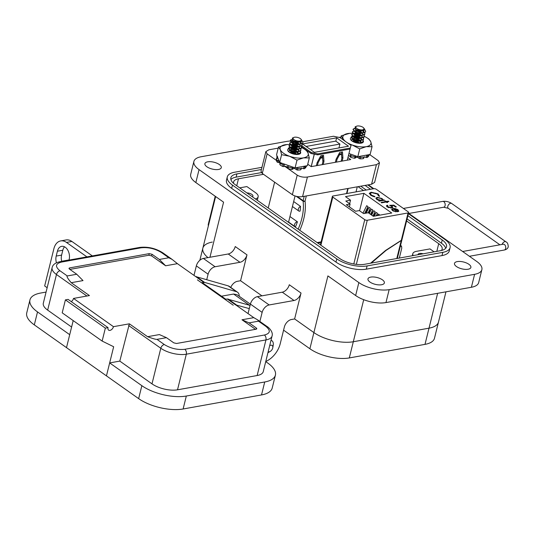 <?xml version="1.0" encoding="UTF-8"?>
<svg xmlns="http://www.w3.org/2000/svg" width="535" height="535" viewBox="0 0 535 535"><rect width="100%" height="100%" fill="white"/><g stroke="black" fill="none" stroke-linecap="round" stroke-linejoin="round"><path stroke-width="0.8" d="M300.082 211.091A49.668 30.829 125.3 0 0 300.55 206.403A2.775 1.725 125.3 0 0 298.47 208.657A2.775 1.725 125.3 0 0 298.771 210.997A2.775 1.725 125.3 0 0 300.082 211.091M293.668 201.548L300.55 206.403M297.427 221.818A49.668 30.829 -54.7 0 1 295.507 226.766A2.775 1.725 -54.7 0 1 294.919 226.566A2.775 1.725 -54.7 0 1 294.818 223.784A2.775 1.725 -54.7 0 1 297.427 221.818L289.957 216.541M302.81 141.755L333.499 136.251L340.026 137.602L351.054 145.393L350.211 148.068L317.823 153.873L311.296 152.522L311.056 153.498L314.259 154.16L311.176 166.632L307.745 164.212M347.309 160.159L350.398 147.687L347.309 160.159M335.345 162.299L336.12 159.183L339.752 152.401L342.48 151.913L342.935 157.959L342.166 161.082M341.143 161.262L341.838 158.454L341.531 154.421L339.484 154.789L337.063 159.31L336.368 162.118M316.386 165.703L317.155 162.58L320.786 155.799L323.514 155.31L323.976 161.363L323.2 164.479M322.177 164.66L322.873 161.851L322.572 157.818L320.525 158.186L318.098 162.707L317.409 165.516M311.236 166.626L314.319 154.174L317.583 154.849L349.97 149.044L350.211 148.068M349.97 149.044L351.054 145.393M317.823 153.873L317.583 154.849M301.78 146.938L311.056 153.498M302.549 143.955L314.399 152.335L348.492 146.222L336.642 137.843L302.549 143.955M311.296 152.522L301.887 145.868M335.82 141.173L336.642 137.843M341.771 155.103L341.631 155.672M341.537 152.08L341.791 157.818M341.531 154.421L340.527 153.706L338.896 154M322.572 157.818L321.562 157.109L319.93 157.404M322.572 155.478L322.826 161.216M318.098 162.707L317.362 162.192M320.525 158.186L319.79 157.664M323.976 161.363L322.966 160.647M342.935 157.959L341.932 157.25M337.063 159.31L336.328 158.788M339.484 154.789L338.755 154.267M310.32 149.372L339.912 144.069L335.766 141.133L306.174 146.436L310.307 149.439M339.912 144.069L338.956 147.927M322.13 155.558L321.722 157.223M369.618 154.555L378.178 160.607L379.469 162.814L374.62 182.408L371.564 184.254L302.569 196.619C298.684 197.094 295.287 196.459 292.371 194.713L262.277 173.44L260.986 171.233L265.835 151.639L268.898 149.793L278.213 148.121M338.648 137.314L340.869 137.254M295.34 145.052L295.708 144.985M276.414 160.406L267.125 153.846L265.835 151.639M379.469 162.814L376.413 164.66L307.418 177.025C303.532 177.506 300.135 176.864 297.219 175.119L287.823 168.478M287.516 168.257L284.827 166.358M279.932 162.894L279.491 162.587M347.944 157.584L350.726 159.544L311.176 166.632M299.894 141.039A4.22 1.766 -166.1 0 1 294.484 139.949A4.22 1.766 -166.1 0 1 293.755 137.448A4.22 1.766 -166.1 0 1 294.497 137.227A4.22 1.766 -166.1 0 1 301.024 139.247A4.22 1.766 -166.1 0 1 299.894 141.039M301.091 139.341A4.427 1.852 -166.1 0 1 301.172 139.441A4.427 1.852 -166.1 0 1 301.339 139.695L300.122 141.762L298.657 141.996L293.133 140.712L292.317 138.117L293.755 137.448M298.53 142.002L293.327 140.825M301.212 141.153L299.794 142.096L297.734 142.33L293.541 141.314L292.418 140.23M298.269 144.524L292.484 143.226M300.81 143.935L301.64 140.056L302.944 142.47A6.387 2.668 -166.1 0 1 302.924 142.584A6.387 2.668 -166.1 0 1 300.81 143.935C297.661 144.49 294.678 144.022 291.863 142.531L292.056 141.942L294.183 141.621M299.68 144.45L297.099 144.885L292.906 143.862L291.809 142.865M291.856 142.397L293.193 141.909L295.133 142.103L299.339 144.176M297.641 147.071L291.849 145.774M291.261 145.099L291.421 144.49L293.554 144.176M299.045 147.005L296.47 147.433L292.277 146.416L291.18 145.42M291.221 144.952L292.545 144.463L294.504 144.651L298.704 146.724M297.005 149.626L291.221 148.329M290.625 147.647L290.793 147.045L292.919 146.724M298.416 149.553L295.835 149.987L291.642 148.964L290.545 147.968M290.592 147.499L291.929 147.011L293.869 147.205L298.075 149.278M296.377 152.174L290.585 150.877M289.997 150.201L290.164 149.593L292.291 149.278M297.788 152.107L295.206 152.535L291.013 151.519L288.305 148.462L289.555 147.239M289.957 150.054L291.281 149.566L293.24 149.753L297.447 151.826M289.388 152.314L291.655 151.826M289.529 152.408L292.612 152.308L296.811 154.381M300.476 141.815L300.784 143.086L299.76 144.136M300.249 141.929L300.703 143.407L300.302 144.049M296.818 142.27L299.68 144.142M299.881 144.423L300.148 145.634L299.125 146.684M299.613 144.483L300.102 145.794M300.148 145.634L299.667 146.603M296.189 144.818L299.045 146.697M299.252 146.978L299.52 148.188L298.497 149.238M298.985 147.031L299.466 148.342M299.439 148.509L299.038 149.151M295.554 147.372L298.416 149.245M298.624 149.526L298.884 150.736L297.861 151.786M298.356 149.586L298.838 150.897M298.811 151.057L298.403 151.706M294.925 149.92L297.788 151.8M297.988 152.08L298.256 153.291L297.233 154.341M297.721 152.134L298.202 153.445M298.176 153.612L297.774 154.254M294.297 152.475L297.152 154.347M302.917 142.598L302.589 143.233L298.884 144.517L291.909 142.925L290.204 140.805L290.565 140.03L291.762 139.508M290.258 140.651L291.956 139.782M302.021 143.721L301.961 145.787L297.146 147.058L291.147 145.4L289.569 143.36L290.813 142.136M289.629 143.199L291.093 142.37M291.956 142.277L294.457 142.477L299.092 144.189M301.386 146.276L301.325 148.335L296.517 149.606L290.518 147.948L288.94 145.908L290.184 144.684M288.994 145.754L290.458 144.925M290.886 144.865L291.221 144.838M291.328 144.831L293.822 145.032L298.463 146.744M300.757 148.824L300.697 150.89L296.985 152.167L289.89 150.502M288.365 148.302L289.83 147.473M290.258 147.413L290.592 147.386M290.692 147.379L293.193 147.58L297.828 149.292M300.128 151.378L300.396 152.803L298.657 154.327M301.64 140.056L301.332 139.688M300.309 151.251L300.142 153.124L295.387 154.394M300.938 148.703L300.777 150.569L295.962 151.84L289.963 150.181L288.385 148.142M289.91 147.158L290.772 147.065M291.468 147.065L297.239 148.603M301.566 146.149L301.406 148.021L296.597 149.285L290.599 147.633L289.02 145.587M290.538 144.604L291.401 144.51M292.097 144.51L297.868 146.055M302.201 143.601L302.034 145.466L297.226 146.737L291.227 145.079L289.649 143.039M291.167 142.056L292.036 141.962M292.732 141.962L298.503 143.5M291.863 142.531L290.278 140.484M362.636 129.831A4.22 1.766 -166.1 0 1 357.226 128.734A4.22 1.766 -166.1 0 1 356.491 126.24A4.22 1.766 -166.1 0 1 357.233 126.013A4.22 1.766 -166.1 0 1 363.767 128.039A4.22 1.766 -166.1 0 1 362.636 129.831M363.833 128.132A4.427 1.852 -166.1 0 1 363.914 128.233A4.427 1.852 -166.1 0 1 364.074 128.487L362.864 130.553L361.392 130.787L355.875 129.503L355.059 126.909L356.491 126.24M361.272 130.794L356.069 129.61M363.954 129.945L362.536 130.888L360.47 131.122L356.277 130.105L355.153 129.022M361.011 133.309L355.22 132.011M354.625 131.336L354.792 130.734L356.925 130.413M362.416 133.242L359.841 133.676L355.648 132.653L354.551 131.657M354.591 131.189L355.915 130.7L357.875 130.894L362.075 132.968M360.376 135.863L354.591 134.566M353.996 133.89L354.163 133.282L356.29 132.961M361.787 135.796L359.206 136.224L355.013 135.208L353.916 134.205M353.963 133.737L355.28 133.255L357.24 133.442L361.446 135.515M359.747 138.411L353.956 137.114M353.367 136.438L353.528 135.837L355.661 135.515M361.158 138.344L358.577 138.779L354.384 137.756L353.287 136.759M353.327 136.291L354.651 135.803L356.611 135.997L360.817 138.07M359.112 140.966L353.327 139.668M352.732 138.993L352.899 138.384L355.026 138.063M360.523 140.899L357.942 141.327L353.749 140.31L352.652 139.307M352.699 138.839L354.023 138.358L355.982 138.545L360.182 140.618M352.13 141.106L354.397 140.618M352.264 141.2L355.347 141.1L359.553 143.173M363.218 130.607L363.519 131.877L362.496 132.927M362.984 130.721L363.439 132.192L363.038 132.84M359.56 131.055L362.416 132.934M362.623 133.215L362.89 134.425L361.867 135.475M362.356 133.275L362.837 134.586M362.89 134.425L362.409 135.395M358.925 133.61L361.787 135.482M361.994 135.77L362.255 136.98L361.232 138.03M361.72 135.823L362.208 137.134M362.182 137.294L361.774 137.943M358.296 136.157L361.152 138.037M361.359 138.318L361.627 139.528L360.603 140.578M361.092 138.378L361.573 139.688M361.546 139.849L361.145 140.498M357.661 138.712L360.523 140.585M360.73 140.872L360.998 142.083L359.975 143.133M360.463 140.926L360.944 142.236M360.918 142.397L360.516 143.046M357.032 141.26L359.894 143.139M363.553 132.727L364.382 128.848L365.686 131.262A6.387 2.668 -166.1 0 1 365.659 131.369A6.387 2.668 -166.1 0 1 363.553 132.727C360.396 133.282 357.413 132.814 354.598 131.316L353.02 129.276L354.498 128.3M365.659 131.369L365.331 132.025L360.516 133.295L354.645 131.71L353.02 129.276M353 129.443L354.692 128.574M364.756 132.513L364.696 134.579L359.888 135.843L353.889 134.191L352.311 132.145L353.555 130.928M352.364 131.991L353.829 131.162M354.257 131.102L354.591 131.075M354.692 131.068L357.193 131.269L361.827 132.981M364.128 135.067L364.067 137.127L359.252 138.398L353.254 136.739L351.676 134.7L352.926 133.476M351.736 134.546L353.2 133.717M354.063 133.623L356.564 133.824L361.199 135.529M363.492 137.615L363.432 139.682L358.624 140.946L352.625 139.294L351.047 137.248L352.291 136.024M351.1 137.094L352.565 136.264M352.993 136.204L353.327 136.178M353.434 136.171L355.929 136.371L360.57 138.083M362.864 140.17L363.131 141.594L361.392 143.112M364.382 128.848L364.067 128.474M363.044 140.043L362.884 141.909L358.129 143.186M363.673 137.488L363.512 139.361L358.704 140.631L352.705 138.973L351.127 136.933M352.645 135.944L353.508 135.85M354.203 135.85L359.975 137.395M364.308 134.94L364.141 136.806L359.333 138.077L353.334 136.418L351.756 134.379M353.274 133.396L354.143 133.302M354.839 133.302L360.61 134.84M364.937 132.392L364.776 134.258L359.968 135.529L353.969 133.87L352.391 131.831M353.909 130.841L354.772 130.747M355.467 130.747L361.239 132.292M276.408 160.393A15.361 6.42 13.9 0 0 277.23 162.179L277.15 160.306A15.91 6.647 13.9 0 1 276.327 158.52L276.408 160.393L276.327 158.494L277.846 157.932M288.626 151.719L289.736 150.409M290.558 150.281L296.497 151.86M298.717 150.181A6.701 2.802 13.9 0 0 297.935 149.74M296.978 149.305A6.701 2.802 13.9 0 0 291.662 148.175M290.672 148.195A6.701 2.802 13.9 0 0 288.472 148.777M288.311 148.877A6.701 2.802 13.9 0 0 288.091 151.151A6.701 2.802 13.9 0 0 289.241 152.214A6.701 2.802 13.9 0 0 299.647 154.006A6.701 2.802 13.9 0 0 300.496 151.873M298.811 150.763A6.387 2.668 13.9 0 0 298.343 150.455L298.704 150.877M297.32 152.348L298.209 153.197M290.07 144.57A14.465 6.045 13.9 0 0 286.847 144.557A14.465 6.045 13.9 0 0 284.921 144.784A14.465 6.045 13.9 0 0 280.32 149.706A14.465 6.045 13.9 0 0 283.523 153.237A14.465 6.045 13.9 0 0 289.582 156.253A14.465 6.045 13.9 0 0 303.439 157.872A14.465 6.045 13.9 0 0 308.033 152.95A14.465 6.045 13.9 0 0 303.82 148.757A14.465 6.045 13.9 0 0 301.68 147.6M286.847 144.557L278.488 147.025L280.32 149.706L281.591 154.675L289.582 156.253L297.005 160.119L295.086 167.876L307.384 165.669L309.304 157.912L308.033 152.95L306.201 150.261L303.82 148.757M290.371 152.89L295.775 154.408M294.805 154.314L291.301 153.324M290.204 150.315L294.063 150.923L296.41 151.853M298.008 153.224L296.785 152.421M295.554 151.813L290.879 150.656M289.977 150.643L288.933 150.763M298.804 150.803L298.343 150.455M280.072 163.088L280.246 162.419L280.153 163.155A15.91 6.647 13.9 0 0 282.988 164.833L284.272 164.793L284.058 166.572L282.901 166.539L282.988 164.833M284.058 166.572C285.871 166.104 286.974 166.539 287.355 167.87L287.817 166.051M287.776 166.171L288.425 166.967A15.91 6.647 13.9 0 0 292.19 167.883L293.106 167.549L292.698 169.174L291.796 169.475L292.19 167.883M296.858 167.87L297.975 168.492A15.91 6.647 13.9 0 0 301.238 168.311L300.516 169.862A15.361 6.42 13.9 0 1 297.253 170.05L296.203 169.541L296.858 167.87M301.606 168.05L303.211 168.585L304.02 166.867L305.164 167.154A15.91 6.647 13.9 0 0 306.675 165.937L305.726 167.555L306.675 165.937M277.016 155.906A15.91 6.647 13.9 0 0 276.896 156.046L277.511 156.447L277.404 158.44L276.949 158.059M277.15 160.306L278.307 160.58L278.22 162.473L277.23 162.179M278.22 162.473L280.012 162.807M280.153 163.155L280.039 164.205M280.066 164.867A15.361 6.42 13.9 0 0 282.901 166.539M288.425 166.967L288.024 168.552L287.355 167.87M288.024 168.552A15.361 6.42 13.9 0 0 291.796 169.475M292.698 169.174C293.635 168.164 294.805 168.284 296.203 169.541M300.83 169.281L300.516 169.862M305.164 167.154L304.214 168.779L303.211 168.585M304.214 168.779A15.361 6.42 13.9 0 0 305.726 167.555M276.896 156.046L276.909 158.159M297.975 168.492L297.253 170.05M278.488 147.025L276.562 154.782L279.671 162.433L295.086 167.876M295.287 145.38A14.465 6.045 13.9 0 0 292.779 144.885M281.591 154.675L279.671 162.433M297.005 160.119L303.439 157.872L309.304 157.912M289.95 152.221L293.675 152.682L296.55 154.14M297.159 152.335L298.176 153.512M290.217 152.809L293.521 153.324L295.862 154.408M293.086 167.609L292.886 168.391M287.589 166.967L287.75 166.285M351.361 140.511L352.471 139.2M353.301 139.073L359.232 140.645M361.453 138.973A6.701 2.802 13.9 0 0 360.67 138.532M359.721 138.09A6.701 2.802 13.9 0 0 354.397 136.96M353.414 136.987A6.701 2.802 13.9 0 0 351.207 137.569M351.054 137.662A6.701 2.802 13.9 0 0 350.833 139.943A6.701 2.802 13.9 0 0 351.983 141.006A6.701 2.802 13.9 0 0 362.382 142.798A6.701 2.802 13.9 0 0 363.238 140.658M361.553 139.555A6.387 2.668 13.9 0 0 361.078 139.24L361.446 139.668M360.055 141.14L360.944 141.989M346.887 142.45A14.465 6.045 13.9 0 0 352.318 145.045A14.465 6.045 13.9 0 0 366.174 146.664A14.465 6.045 13.9 0 0 370.775 141.735A14.465 6.045 13.9 0 0 366.562 137.542A14.465 6.045 13.9 0 0 364.422 136.392M349.348 144.189L352.318 145.045L359.741 148.904L357.821 156.668L370.126 154.461L372.046 146.704L370.775 141.735L368.936 139.053L366.562 137.542M353.107 141.681L358.517 143.199M357.54 143.099L354.043 142.116M352.939 139.107L356.798 139.709L359.145 140.645M360.744 142.016L359.527 141.207M358.289 140.598L353.615 139.448M352.712 139.434L351.676 139.548M361.54 139.595L361.078 139.24M348.539 155.183L350.091 156.661L350.552 154.842M350.512 154.963L351.161 155.752A15.91 6.647 13.9 0 0 354.932 156.675L355.849 156.34L355.434 157.965L354.531 158.266L354.932 156.675M359.594 156.661L360.717 157.283A15.91 6.647 13.9 0 0 363.974 157.096L363.252 158.654A15.361 6.42 13.9 0 1 359.988 158.835L358.945 158.333L359.594 156.661M364.348 156.835L365.947 157.37L366.756 155.652L367.899 155.946A15.91 6.647 13.9 0 0 369.411 154.729L368.468 156.347L369.411 154.729M351.161 155.752L350.766 157.343L350.091 156.661M350.766 157.343A15.361 6.42 13.9 0 0 354.531 158.266M355.434 157.965C356.37 156.956 357.54 157.076 358.945 158.333M363.566 158.072L363.252 158.654M367.899 155.946L366.957 157.564L365.947 157.37M366.957 157.564A15.361 6.42 13.9 0 0 368.468 156.347M360.717 157.283L359.988 158.835M348.954 153.532L357.821 156.668M352.806 133.362A14.465 6.045 13.9 0 0 349.589 133.342A14.465 6.045 13.9 0 0 347.656 133.576A14.465 6.045 13.9 0 0 343.062 138.498A14.465 6.045 13.9 0 0 345.684 141.601M358.022 134.171A14.465 6.045 13.9 0 0 355.521 133.676M349.589 133.342L341.223 135.816L340.668 138.057M341.223 135.816L343.61 140.13M359.741 148.904L366.174 146.664L372.046 146.704M352.692 141.013L356.417 141.474L359.293 142.932M359.894 141.12L360.918 142.303M352.96 141.601L356.257 142.109L358.604 143.199M355.829 156.401L355.621 157.183M350.325 155.759L350.492 155.076M356.357 264.35L367.271 220.253A1.819 0.762 -166.1 0 1 364.756 219.671L332.797 197.074A1.819 0.762 -166.1 0 1 332.369 196.398A1.819 0.762 -166.1 0 1 332.971 196.011L373.771 188.695A1.819 0.762 -166.1 0 1 376.279 189.276L408.245 211.873A1.819 0.762 -166.1 0 1 408.673 212.555A1.819 0.762 -166.1 0 1 408.071 212.943L401.297 240.322L401.845 239.794M401.752 240.168L401.196 240.723L396.789 258.519M401.685 240.208L386.069 250.4L371.277 263.093M399.324 258.064L401.752 248.247L401.618 246.561L400.488 246.1M349.388 206.871L350.084 204.042L345.817 201.026L350.525 200.184L349.643 203.728M359.58 210.757L363.894 193.322L391.747 213.01L373.343 216.314L368.301 212.749L363.599 213.592L359.333 210.576L355.581 211.251L346.339 204.711L350.084 204.042M401.297 240.322L385.588 250.44L370.534 263.227M367.271 220.253L408.071 212.943M363.894 193.322L345.483 196.619L350.525 200.184M398.709 211.124L397.913 209.653L395.178 208.583L392.931 208.523L391.653 209.352L392.523 210.609L396.04 211.827L393.091 210.442L392.476 209.493L393.359 208.938L397.398 211.793L398.769 210.95M388.925 201.528L388.37 201.133L386.277 201.508L385.488 200.953L384.846 201.066L385.641 201.621L381.087 202.444L381.642 202.832L386.196 202.016L386.986 202.578L387.621 202.464L386.832 201.902L388.925 201.528M379.368 196.084L378.158 193.917L371.143 192.232L369.397 193.235L370.702 195.262L374.874 196.893L374.814 196.472L371.424 195.128L370.314 193.463L371.651 192.627L377.396 194.024L378.459 195.817L379.462 195.857M381.221 198.445L382.07 198.933L382.839 200.411L382.171 198.525L377.128 197.328L375.918 198.09L376.78 199.475L379.609 200.598L378.713 200.765L379.268 201.153L384.458 200.224L383.027 199.802M395.612 207.058L396.341 206.931L393.807 205.139L389.627 205.326L391.346 206.222L391.988 207.132L391.272 207.56L387.902 206.777L387.815 205.58L387.26 205.193L386.444 205.808L387.139 206.885L391.794 207.954L392.911 207.286L391.312 205.674L393.513 205.574L395.612 207.058M387.26 206.356L387.815 205.58M393.091 210.442L393.606 211.211M395.753 211.793L395.846 211.425M391.647 209.553L392.931 208.523M392.824 208.931L394.054 208.864L393.954 209.272L397.378 211.693L398 210.83L397.478 211.285L394.054 208.864L397.304 209.787L398 210.83M395.091 208.938L395.178 208.583M396.95 209.566L397.813 210.061L397.913 209.653M397.813 210.061L398.608 211.532M392.476 209.493L392.991 210.85M386.277 201.508L386.176 201.916L388.27 201.541L388.37 201.133M387.079 202.558L386.832 201.902M381.529 202.752L385.541 202.036L385.641 201.621M385.287 201.374L385.488 200.953M385.387 201.361L386.176 201.916M379.268 196.492L378.158 193.917M370.294 193.677L371.424 195.128M371.323 195.536L373.524 196.579M374.714 196.86L374.814 196.472M369.297 193.643L371.143 192.232M371.043 192.64L372.708 192.547M375.664 193.135L378.058 194.325M374.313 216.14L376.172 212.382L377.476 213.304L376.887 215.679M377.824 215.511L378.539 214.06L379.803 215.15M371.624 215.097L373.798 210.703L375.109 211.633L373.805 216.227M369.257 213.425L371.43 209.031L372.734 209.954L371.283 214.856M366.201 213.124L369.056 207.353L370.367 208.275L368.916 213.184M362.984 213.157L366.689 205.681L367.993 206.604L367.017 210.556L365.699 213.218M383.916 200.317L383.903 199.829M379.154 201.073L379.609 200.598M375.891 198.311L377.128 197.328M377.028 197.736L378.158 197.676M382.07 198.933L382.171 198.525M382.839 200.411L383.802 200.237M393.807 205.139L393.707 205.547L395.8 207.025M392.175 206.162L392.075 206.577L391.212 206.082L391.312 205.674M392.075 206.577L392.824 207.48M386.437 206.022L387.26 205.193M387.714 205.988L387.902 206.777M387.801 207.185L388.838 207.7M390.61 208.021L391.272 207.56M391.172 207.968L391.988 207.132M390.43 205.694L393.707 205.547M376.245 215.792L377.476 213.304M372.935 216.02L375.109 211.633M370.561 214.348L372.734 209.954M368.133 212.783L370.367 208.275M364.623 213.411L367.993 206.604M377.623 199.97L376.767 198.325L377.677 197.723L381.542 198.645L382.13 200.13L381.194 200.705L379.589 200.678M377.335 199.782L376.767 198.325M397.378 211.693L397.478 211.285M382.231 199.722L381.194 200.705M381.294 200.297L377.436 199.374M468.092 269.239A8.44 3.531 13.9 0 0 470.88 267.447A8.44 3.531 13.9 0 0 466.48 262.979A8.44 3.531 13.9 0 0 457.278 261.595A8.44 3.531 13.9 0 0 454.489 263.387A8.44 3.531 13.9 0 0 458.89 267.861A8.44 3.531 13.9 0 0 468.092 269.239M218.494 169.461A8.44 3.531 13.9 0 0 221.283 167.669A8.44 3.531 13.9 0 0 216.889 163.202A8.44 3.531 13.9 0 0 207.687 161.824A8.44 3.531 13.9 0 0 204.892 163.616A8.44 3.531 13.9 0 0 209.292 168.084A8.44 3.531 13.9 0 0 218.494 169.461M381.575 284.747A8.44 3.531 13.9 0 0 384.364 282.955A8.44 3.531 13.9 0 0 379.97 278.488A8.44 3.531 13.9 0 0 370.762 277.103A8.44 3.531 13.9 0 0 367.973 278.895A8.44 3.531 13.9 0 0 372.373 283.369A8.44 3.531 13.9 0 0 381.575 284.747M265.761 361.479A18.351 11.395 125.3 0 0 280.206 343.804L284.366 326.972A7.343 4.554 -54.7 0 1 291.381 319.529L294.624 318.947L313.891 332.569L294.624 318.947L301.031 293.053A7.343 4.554 -54.7 0 1 294.023 300.496L269.152 304.957A7.343 4.554 125.3 0 0 262.137 312.4L259.896 321.455M423.132 253.797A4.407 1.839 13.9 0 0 419.507 253.496A4.407 1.839 13.9 0 0 418.049 254.426A4.407 1.839 13.9 0 0 418.036 254.713M252.286 196.733A4.407 1.839 13.9 0 0 252.915 196.057A4.407 1.839 13.9 0 0 246.889 192.921M227.295 176.911L226.492 180.148A22.022 9.202 13.9 0 0 231.648 188.347L335.98 262.103A22.022 9.202 13.9 0 0 366.301 269.159L442.004 255.59A22.022 9.202 13.9 0 0 449.28 250.915L450.082 247.678A22.022 9.202 -166.1 0 1 442.806 252.353L367.104 265.922A22.022 9.202 -166.1 0 1 336.782 258.866L232.451 185.11A22.022 9.202 -166.1 0 1 227.295 176.911A22.022 9.202 -166.1 0 1 234.571 172.23L261.956 167.321M408.506 213.224L476.718 261.441A22.022 9.202 -166.1 0 1 481.874 269.64A22.022 9.202 -166.1 0 1 474.598 274.321L389.166 289.636A22.022 9.202 -166.1 0 1 358.845 282.574L199.053 169.615A22.022 9.202 -166.1 0 1 193.897 161.416A22.022 9.202 -166.1 0 1 201.173 156.742L286.606 141.427A22.022 9.202 -166.1 0 1 290.177 141.046M368.341 184.829L373.805 188.688M290.324 141.039A22.022 9.202 -166.1 0 1 293.093 141.033M408.399 213.659L444.926 239.479A22.022 9.202 -166.1 0 1 450.082 247.678M367.766 184.929L373.229 188.795M437.637 293.32L429.01 328.176A28.629 11.964 -166.1 0 0 438.473 322.097A28.629 11.964 -166.1 0 1 429.01 328.176L353.307 341.745A28.629 11.964 -166.1 0 1 313.891 332.569L327.908 275.92L355.641 295.521A22.022 9.202 13.9 0 0 385.962 302.583L471.395 287.268A22.022 9.202 13.9 0 0 478.671 282.594L481.874 269.64M193.897 161.416L190.694 174.363A22.022 9.202 13.9 0 0 195.85 182.562L223.576 202.163L209.941 257.261M246.983 254.847A7.343 4.554 -54.7 0 1 239.974 262.29L215.103 266.744L203.353 258.445L228.224 253.985A7.343 4.554 -54.7 0 0 235.233 246.541L246.983 254.847L240.576 280.741L261.929 295.835L240.576 280.741L237.333 281.323A7.343 4.554 -54.7 0 0 230.759 287.429M261.414 169.501L236.918 173.895A18.351 7.671 13.9 0 0 230.852 177.794A18.351 7.671 13.9 0 0 235.153 184.622L339.484 258.378A18.351 7.671 13.9 0 0 364.756 264.263L440.452 250.694A18.351 7.671 13.9 0 0 446.518 246.796A18.351 7.671 13.9 0 0 442.224 239.961L407.897 215.699M370.528 189.276L365.064 185.418M215.625 196.546L202.852 248.16A28.629 11.964 -166.1 0 0 207.968 257.616A28.629 11.964 -166.1 0 1 202.852 248.16A28.629 11.964 -166.1 0 1 212.315 242.081M208.382 225.823A14.679 6.132 -166.1 0 1 208.296 224.218L215.217 196.258M301.031 293.053L289.281 284.747A7.343 4.554 -54.7 0 1 282.273 292.19L257.402 296.651A7.343 4.554 125.3 0 0 250.393 304.094L248.039 313.59M215.103 266.744A7.343 4.554 125.3 0 0 208.095 274.194L206.751 279.611M203.353 258.445A7.343 4.554 125.3 0 0 196.345 265.888L193.991 275.385M230.879 179.513A18.351 7.671 -166.1 0 1 236.122 177.132L261.374 172.604M360.771 186.187L366.234 190.045M407.095 218.935L441.422 243.198A18.351 7.671 -166.1 0 1 445.695 248.307M441.355 250.507A14.679 6.132 13.9 0 0 442.157 249.149A14.679 6.132 13.9 0 0 438.72 243.686L406.593 220.975M263.501 174.303L238.47 178.79A14.679 6.132 13.9 0 0 233.614 181.907A14.679 6.132 13.9 0 0 233.695 183.478M363.526 190.534L358.069 186.668M413.201 255.576A11.014 4.601 -166.1 0 1 412.813 253.67A11.014 4.601 -166.1 0 1 416.451 251.336L429.973 248.909L434.099 251.831M239.713 187.852L246.882 186.568L255.576 192.714A11.014 4.601 -166.1 0 1 258.151 196.813A11.014 4.601 -166.1 0 1 255.409 198.946M445.963 291.829L434.467 338.28A28.629 11.964 -166.1 0 1 425.004 344.366L349.302 357.935A28.629 11.964 -166.1 0 1 309.885 348.753L283.583 330.162M425.004 344.366L429.01 328.176L353.307 341.745A28.629 11.964 -166.1 0 1 313.891 332.569L309.885 348.753M269.687 345.63A3.765 2.334 -54.7 0 1 270.763 345.215A3.765 2.334 -54.7 0 1 272.783 347.723A3.765 2.334 -54.7 0 1 270.128 351.482A3.765 2.334 -54.7 0 1 269.118 351.856A3.765 2.334 -54.7 0 1 268.155 351.803M271.011 340.26A7.53 4.675 -54.7 0 1 271.88 340.681A7.53 4.675 -54.7 0 1 273.211 345.209L272.783 347.723M261.521 394.93A32.301 13.495 13.9 0 0 272.201 388.069L275.405 375.122A32.301 13.495 -166.1 0 1 264.725 381.983L186.32 396.034A32.301 13.495 -166.1 0 1 141.855 385.681L109.662 362.924L106.452 375.871L138.645 398.628A32.301 13.495 13.9 0 0 183.117 408.987L261.521 394.93L264.725 381.983M73.195 320.605L66.5 347.636L106.452 375.871L113.661 346.74L102.145 341.069L62.2 312.828L65.404 299.881L68.105 299.399L108.05 327.641A3.671 2.28 -54.7 0 0 108.638 330.148A3.671 2.28 -54.7 0 0 111.36 329.754A3.671 2.28 -54.7 0 0 113.46 326.671L73.516 298.43A3.671 2.28 -54.7 0 1 71.255 301.626M69.71 334.683L37.517 311.925A32.301 13.495 -166.1 0 1 29.953 299.901L26.75 312.855A32.301 13.495 13.9 0 0 34.314 324.879L66.5 347.63M92.334 255.911L71.891 241.452A14.679 9.737 -100.2 0 0 66.093 239.947L60.689 240.917A14.679 9.737 79.8 0 0 53.881 248.728L44.666 285.951L47.154 287.71M265.728 361.606L267.841 363.098A32.301 13.495 -166.1 0 1 275.405 375.122M29.953 299.901A32.301 13.495 -166.1 0 1 40.633 293.046L46.07 292.07M69.015 260.09L69.155 259.522A9.175 6.086 -100.2 0 0 67.805 250.179A9.175 6.086 -100.2 0 0 61.659 246.341A9.175 6.086 -100.2 0 0 57.405 251.216L56.202 256.071A9.175 6.086 -100.2 0 0 56.436 262.785M60.689 240.917A14.679 9.737 79.8 0 1 66.48 242.422L86.931 256.88M61.685 261.247L69.055 259.93M250.066 305.411L227.228 298.985L225.008 299.386L233.233 305.197L197.395 279.865L201.508 282.774L204.611 282.406L236.41 291.669A9.175 5.698 -54.7 0 1 237.5 292.197L229.274 286.379A9.175 5.698 125.3 0 0 228.184 285.857L195.629 276.541L177.419 263.661L165.609 265.781L151.632 255.897L148.85 255.248L69.891 269.406M249.277 308.601L235.453 304.803L227.228 298.985M255.509 329.333L241.98 319.769L253.784 317.65L257.776 319.957L258.512 321.167L265.828 326.337C270.87 330.523 270.396 333.419 264.397 335.03A3.671 2.434 79.8 0 1 265.942 339.926A18.538 7.744 -166.1 0 0 272.068 335.993L263.26 371.598A18.538 7.744 -166.1 0 1 257.134 375.537L177.513 389.808A18.538 7.744 -166.1 0 1 151.993 383.862L119.8 361.105L109.662 362.924M119.8 361.105L129.37 323.815L113.46 326.671M102.145 341.069L105.348 328.122L108.05 327.641M71.215 282.701C67.691 278.481 66.387 276.234 67.29 275.953L76.752 274.254L83.019 280.587L71.215 282.701L89.425 295.574L73.516 298.43M71.603 327.039L47.655 310.113A18.538 7.744 -166.1 0 1 43.315 303.211L52.129 267.6A18.538 7.744 -166.1 0 0 56.469 274.502L47.655 310.113M61.726 261.394A9.175 6.086 79.8 0 1 61.605 255.108L56.202 256.071M57.405 251.216L62.809 250.246A9.175 6.086 79.8 0 1 64.534 246.829M62.809 250.246L61.605 255.108M237.5 292.197A9.175 5.698 -54.7 0 1 239.252 296.296M105.348 328.122L65.404 299.881M129.37 323.815L147.586 336.689L159.39 334.576L166.452 337.665L173.768 342.841L176.55 343.49L256.171 329.212L256.84 328.784L256.365 328.035L249.049 322.859L241.98 319.769M253.784 317.65L235.574 304.776M165.609 265.781L159.35 259.455L168.813 257.756L172.183 259.448L177.419 263.661M250.373 304.161L236.898 294.631L233.601 294.036L249.45 305.238M201.508 282.774L202.865 283.035M221.49 296.203L233.601 294.036M166.452 337.665L156.989 339.364C155.879 339.498 152.743 338.601 147.586 336.689M258.512 321.167L249.049 322.859M159.35 259.455L152.034 254.279L149.252 253.63L69.63 267.901L68.962 268.329L69.436 269.085L76.752 274.254M139.575 247.444C147.82 246.481 155.565 248.273 162.814 252.821A3.671 2.28 125.3 0 0 161.496 252.58C155.056 248.641 148.235 247.056 141.026 247.819L61.405 262.09A3.671 2.434 79.8 0 0 59.96 261.715L139.581 247.444A3.671 2.434 79.8 0 1 141.026 247.819M298.149 229.161A49.668 30.829 125.3 0 0 303.091 201.153L296.25 196.318M317.121 242.569L321.12 241.853M346.519 193.583L347.777 188.514M306.321 195.944L305.037 201.12A51.052 31.692 -54.7 0 1 299.781 230.311M297.266 196.532L303.124 200.672L304.201 196.325M305.037 201.12A1.391 0.582 -166.1 0 1 303.124 200.672A1.391 0.863 125.3 0 0 303.091 201.153A1.391 0.903 172.4 0 0 305.037 201.12M371.564 184.254L376.413 164.66M302.569 196.619L307.418 177.025M292.371 194.713L297.219 175.119M262.277 173.44L267.125 153.846M364.756 219.671L353.795 263.969M320.88 245.224L332.797 197.074M442.806 252.353L442.004 255.59M367.104 265.922L366.301 269.159M336.782 258.866L335.98 262.103M232.451 185.11L231.648 188.347M389.166 289.636L385.962 302.583M471.395 287.268L474.598 274.321M195.85 182.562L199.053 169.615M355.641 295.521L358.845 282.574M349.302 357.935L363.713 299.694M282.273 292.19L294.023 300.496M228.224 253.985L239.974 262.29M236.918 173.895L236.122 177.132M441.422 243.198L442.224 239.961M257.402 296.651L269.152 304.957M262.137 312.4L250.393 304.094M208.095 274.194L196.345 265.888M436.821 251.343L438.72 243.686M236.751 185.752L238.47 178.79M408.86 213.472L443.722 207.226A2.956 1.959 -100.2 0 0 445.093 205.654A2.956 1.959 -100.2 0 0 444.659 202.645A2.956 1.959 -100.2 0 0 442.679 201.407C445.896 201.006 448.898 201.702 451.687 203.481L505.936 241.827A2.956 1.832 -54.7 0 0 504.873 241.633A2.956 1.832 -54.7 0 0 502.111 244.415M443.722 207.226L448.276 208.309A2.956 1.832 -54.7 0 1 447.802 206.283A2.956 1.832 -54.7 0 1 450.624 203.287A2.956 1.832 -54.7 0 1 451.687 203.481M503.341 244.201L503.228 244.214A2.956 1.959 79.8 0 1 505.214 245.451A2.956 1.959 79.8 0 1 505.642 248.461A2.956 1.959 79.8 0 1 504.271 250.032L469.416 256.278M186.32 396.034L183.117 408.987M141.855 385.681L138.645 398.628M37.517 311.925L34.314 324.879M71.891 241.452L66.48 242.422M196.385 276.595L204.611 282.406M236.41 291.669L228.184 285.857M228.111 299.018L236.336 304.83M177.513 389.808L186.32 354.197L265.942 339.926L257.134 375.537M151.993 383.862L160.801 348.258L128.607 325.501M264.397 335.03L184.776 349.302A3.671 2.434 -100.2 0 1 186.32 354.197A18.538 7.744 -166.1 0 1 160.801 348.258A3.671 2.28 -54.7 0 1 164.305 344.533L156.989 339.364M203.728 282.373L195.629 276.541M86.917 296.029L56.469 274.502A3.671 2.28 125.3 0 1 59.974 270.784C54.931 266.597 55.406 263.701 61.405 262.09M161.496 252.58L168.813 257.756M265.828 326.337A3.671 2.28 -54.7 0 1 267.146 326.577L257.776 319.957M184.776 349.302C177.566 350.057 170.745 348.466 164.305 344.533M256.071 329.232L256.365 328.035M67.29 275.953L59.974 270.784M69.356 269.025L69.63 267.901M148.85 255.248L149.252 253.63M151.632 255.897L152.034 254.279M292.438 206.517L298.771 210.997M294.919 226.566L288.586 222.092M346.954 193.389L348.178 188.44M317.83 243.071L320.953 242.509M293.133 140.712L293.521 140.939M298.884 144.517L297.781 144.557M291.909 142.925L292.892 143.494M298.249 147.065L297.146 147.112M291.281 145.473L292.257 146.042M297.62 149.619L296.517 149.66M290.645 148.028L291.628 148.596M296.985 152.167L295.882 152.214M290.017 150.576L291 151.144M355.875 129.503L356.263 129.731M361.62 133.302L360.516 133.349M354.645 131.71L355.628 132.279M360.991 135.857L359.888 135.903M354.016 134.265L354.999 134.833M360.356 138.404L359.252 138.451M353.388 136.813L354.364 137.381M359.727 140.959L358.624 141.006M352.752 139.368L353.735 139.936M268.229 208.008L274.622 182.167M288.519 222.353L295.046 195.984M356.029 191.878L357.28 186.809M301.586 168.097L300.864 169.642M279.939 162.8L279.845 164.499M364.328 156.889L363.606 158.434M397.324 258.425L401.778 240.416M401.879 240.001L408.673 212.555M400.635 245.037L401.618 246.561M320.371 244.869L332.369 196.398M370.213 193.871L370.314 193.463M412.813 253.67L412.304 255.737M258.151 196.813L257.295 200.277M202.852 248.16L199.856 260.257M270.128 351.482L267.935 352.699M448.276 208.309L499.911 244.809M504.271 250.032C506.491 249.551 507.815 248.467 508.25 246.789C508.13 244.013 507.361 242.362 505.936 241.827M403.397 208.449L442.679 201.407M503.228 244.214L462.641 251.49M162.814 252.821L172.183 259.448M272.068 335.993C273.532 331.687 267.961 326.811 267.146 326.577M225.79 299.246L202.825 283.015M59.96 261.715C55.379 262.718 52.771 264.678 52.129 267.6"/></g></svg>
